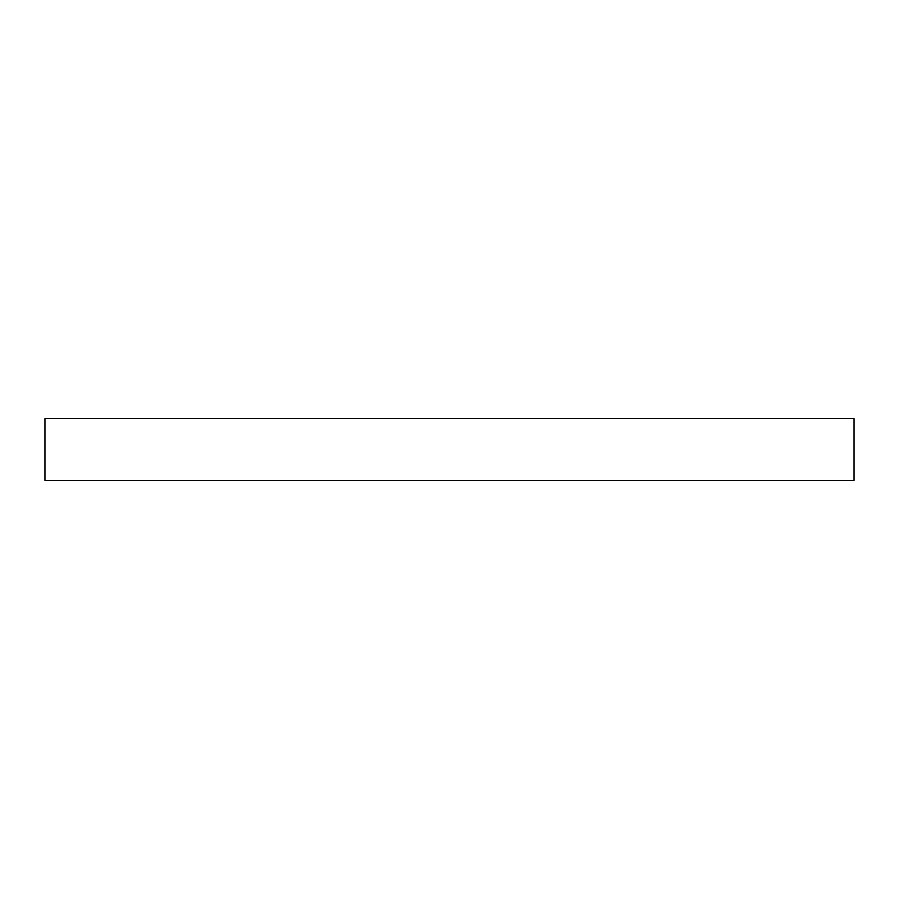 <?xml version="1.0" encoding="UTF-8"?>
<svg xmlns="http://www.w3.org/2000/svg" width="899" height="899" viewBox="0 0 899 899"><rect width="100%" height="100%" fill="white"/><g stroke="black" fill="none" stroke-linecap="round" stroke-linejoin="round"><path stroke-width="1.35" d="M854.05 418.631L44.95 418.631L44.95 480.369L854.05 480.369L854.05 418.631"/></g></svg>
